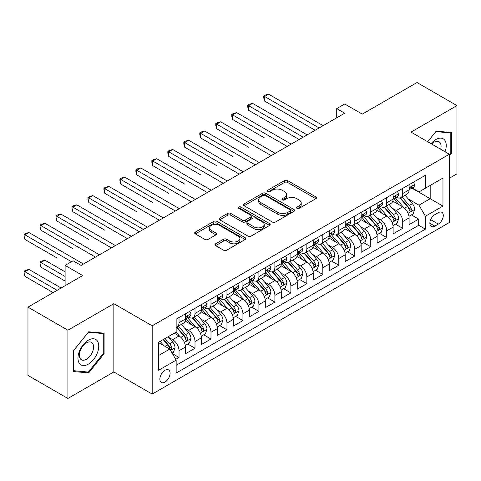 <?xml version="1.0" encoding="UTF-8"?>
<svg xmlns="http://www.w3.org/2000/svg" width="481" height="481" viewBox="0 0 481 481"><rect width="100%" height="100%" fill="white"/><g stroke="black" fill="none" stroke-linecap="round" stroke-linejoin="round"><path stroke-width="0.72" d="M296.981 208.333A1.551 0.896 0 0 0 299.182 208.333L315.843 198.713A2.219 1.281 0 0 0 316.492 197.805A2.219 1.281 0 0 0 315.843 196.903L287.614 180.603A2.219 1.281 0 0 0 284.475 180.603L267.815 190.223A1.551 0.896 0 0 0 267.358 190.861A1.551 0.896 0 0 0 267.815 191.492A1.551 0.896 0 0 0 270.009 191.492L272.168 190.248A7.095 4.095 0 0 1 282.203 190.248L284.554 191.606A7.095 4.095 0 0 1 286.634 194.504A7.095 4.095 0 0 1 284.554 197.402L282.401 198.647A1.551 0.896 0 0 0 281.944 199.278A1.551 0.896 0 0 0 282.401 199.916A1.551 0.896 0 0 0 284.596 199.916L286.754 198.665A7.095 4.095 0 0 1 296.789 198.665L299.14 200.024A7.095 4.095 0 0 1 301.22 202.922A7.095 4.095 0 0 1 299.14 205.82L296.981 207.064A1.551 0.896 0 0 0 296.53 207.702A1.551 0.896 0 0 0 296.981 208.333L296.981 207.064M164.971 382.094A7.233 4.173 120 0 0 169.691 375.721A7.233 4.173 120 0 0 168.584 369.931A7.233 4.173 120 0 0 164.971 370.286A7.233 4.173 120 0 0 160.245 376.659A7.233 4.173 120 0 0 161.351 382.449A7.233 4.173 120 0 0 164.971 382.094M215.632 243.801A2.219 1.281 0 0 0 214.983 244.709A2.219 1.281 0 0 0 215.632 245.617L223.551 250.186A2.219 1.281 0 0 0 226.689 250.186L245.19 239.502A2.219 1.281 0 0 0 245.839 238.6A2.219 1.281 0 0 0 245.19 237.692L216.961 221.392A2.219 1.281 0 0 0 213.829 221.392L195.322 232.076A2.219 1.281 0 0 0 194.673 232.984A2.219 1.281 0 0 0 195.322 233.886L204.888 239.412A2.219 1.281 0 0 0 208.026 239.412L215.945 234.842A2.219 1.281 0 0 0 216.594 233.934A2.219 1.281 0 0 0 215.945 233.026L211.201 230.291A5.934 3.427 0 0 1 209.463 227.868A5.934 3.427 0 0 1 213.125 224.705A5.934 3.427 0 0 1 219.589 225.445L238.173 236.177A5.934 3.427 0 0 1 239.911 238.6A5.934 3.427 0 0 1 236.249 241.763A5.934 3.427 0 0 1 229.786 241.017L226.689 239.231A2.219 1.281 0 0 0 223.551 239.231L215.632 243.801L215.632 245.617M449.362 178.235L456.95 173.857L456.95 105.592L417.009 82.534L362.283 114.129L344.709 103.98L336.724 108.592L344.709 113.203L81.091 265.404L73.1 260.792L65.109 265.404L65.109 285.696M67.905 330.207L67.905 398.466L113.841 371.945L113.841 303.685L67.905 330.207L27.964 307.143L82.684 275.553L65.109 265.404M113.841 303.685L152.188 325.823L449.362 154.251L449.362 222.511L152.188 394.083L152.188 325.823M456.95 105.592L411.014 132.113L449.362 154.251M272.324 222.03A2.219 1.281 0 0 0 275.463 222.03L293.963 211.345A2.219 1.281 0 0 0 294.612 210.437A2.219 1.281 0 0 0 293.963 209.536L265.734 193.236A2.219 1.281 0 0 0 262.602 193.236L244.095 203.92A2.219 1.281 0 0 0 243.446 204.828A2.219 1.281 0 0 0 244.095 205.73L272.324 222.03M239.304 208.67A1.551 0.896 0 0 1 240.879 208.886L240.879 207.04L269.576 223.611A2.219 1.281 0 0 1 270.226 224.519A2.219 1.281 0 0 1 269.576 225.421L251.076 236.105A2.219 1.281 0 0 1 247.937 236.105L219.709 219.811L219.709 218.001A2.219 1.281 0 0 0 219.059 218.903A2.219 1.281 0 0 0 219.709 219.811M219.709 218.001L227.627 213.426A2.219 1.281 0 0 1 230.766 213.426L242.214 220.033A2.219 1.281 0 0 0 245.352 220.033L250.601 217.003A2.219 1.281 0 0 0 251.25 216.095A2.219 1.281 0 0 0 250.601 215.193L238.684 208.309A1.551 0.896 0 0 1 238.227 207.678A1.551 0.896 0 0 1 239.189 206.848A1.551 0.896 0 0 1 240.879 207.04M67.905 398.466L27.964 375.408L27.964 307.143M175.715 359.379L179.028 357.467L172.396 353.637M168.627 337.343L172.637 339.664A9.037 5.219 60 0 1 179.028 350.733L185.419 347.041L185.419 353.775L195.003 348.238L187.734 344.041M184.602 328.12L188.612 330.435A9.037 5.219 60 0 1 195.003 341.504L201.395 337.818L201.395 344.552L210.985 339.015L203.716 334.818M200.577 318.897L204.593 321.212A9.037 5.219 60 0 1 210.985 332.281L217.376 328.595L217.376 335.329L226.96 329.792L219.691 325.595M216.558 309.674L220.569 311.989A9.037 5.219 60 0 1 226.96 323.058L233.351 319.366L233.351 326.1L242.935 320.568L235.666 316.372M232.533 300.451L236.544 302.765A9.037 5.219 60 0 1 242.935 313.834L249.326 310.143L249.326 316.877L258.916 311.345L251.641 307.149M248.509 291.221L252.525 293.542A9.037 5.219 60 0 1 258.916 304.611L265.302 300.92L265.302 307.654L274.891 302.116L267.622 297.919M264.49 281.998L268.5 284.313A9.037 5.219 60 0 1 274.891 295.382L281.283 291.696L281.283 298.43L290.867 292.893L283.598 288.696M280.465 272.775L284.475 275.09A9.037 5.219 60 0 1 290.867 286.159L297.258 282.473L297.258 289.207L306.848 283.67L299.573 279.473M296.44 263.552L300.457 265.867A9.037 5.219 60 0 1 306.848 276.936L313.233 273.244L313.233 279.978L322.823 274.447L315.554 270.25M312.422 254.329L316.432 256.644A9.037 5.219 60 0 1 322.823 267.713L329.214 264.021L329.214 270.755L338.798 265.223L331.529 261.027M328.397 245.1L332.407 247.42A9.037 5.219 60 0 1 338.798 258.489L345.19 254.798L345.19 261.532L354.774 255.994L347.504 251.797M344.372 235.876L348.388 238.191A9.037 5.219 60 0 1 354.774 249.266L361.165 245.575L361.165 252.309L370.755 246.771L363.486 242.574M360.353 226.653L364.364 228.968A9.037 5.219 60 0 1 370.755 240.037L377.146 236.351L377.146 243.085L386.73 237.548L379.461 233.351M376.328 217.43L380.339 219.745A9.037 5.219 60 0 1 386.73 230.814L393.121 227.122L393.121 233.856L402.705 228.325L402.705 221.591A9.037 5.219 -120 0 0 396.314 210.522L392.304 208.207M395.436 224.128L402.705 228.325M185.419 347.041A9.037 5.219 -120 0 0 179.028 335.972L174.236 333.207M201.395 337.818A9.037 5.219 -120 0 0 195.003 326.749L185.125 321.043M217.376 328.595A9.037 5.219 -120 0 0 210.985 317.52L201.1 311.82M233.351 319.366A9.037 5.219 -120 0 0 226.96 308.297L217.081 302.597M249.326 310.143A9.037 5.219 -120 0 0 242.935 299.074L233.057 293.368M265.302 300.92A9.037 5.219 -120 0 0 258.916 289.851L249.032 284.145M281.283 291.696A9.037 5.219 -120 0 0 274.891 280.627L265.013 274.922M297.258 282.473A9.037 5.219 -120 0 0 290.867 271.404L280.988 265.698M313.233 273.244A9.037 5.219 -120 0 0 306.848 262.175L296.963 256.475M329.214 264.021A9.037 5.219 -120 0 0 322.823 252.952L312.939 247.246M345.19 254.798A9.037 5.219 -120 0 0 338.798 243.729L328.92 238.023M361.165 245.575A9.037 5.219 -120 0 0 354.774 234.506L344.895 228.8M377.146 236.351A9.037 5.219 -120 0 0 370.755 225.282L360.87 219.576M393.121 227.122A9.037 5.219 -120 0 0 386.73 216.053L376.851 210.353M438.335 212.644L434.824 214.67A7.005 4.046 120 0 0 430.248 220.845A7.005 4.046 120 0 0 431.319 226.455A7.005 4.046 120 0 0 434.824 226.112L438.335 224.08A7.005 4.046 120 0 0 442.911 217.911A7.005 4.046 120 0 0 441.841 212.295A7.005 4.046 120 0 0 438.335 212.644M158.58 355.525L169.763 349.068L176.154 360.137L176.154 373.052L425.396 229.154L425.396 216.24L419.005 205.171L408.285 198.984M176.154 360.137L158.58 370.286L158.58 342.244L176.154 332.094L176.154 319.186L425.396 175.282L425.396 188.197L442.971 178.054L442.971 206.096L425.396 216.24M188.528 317.105L188.612 317.153A9.037 5.219 60 0 0 193.134 317.604L199.525 313.913A9.037 5.219 -120 0 0 201.395 309.776L201.395 304.611M204.509 307.882L204.593 307.93A9.037 5.219 60 0 0 209.109 308.375L215.5 304.689A9.037 5.219 -120 0 0 217.376 300.553L217.376 295.382M220.484 298.659L220.569 298.707A9.037 5.219 60 0 0 225.09 299.152L231.481 295.46A9.037 5.219 -120 0 0 233.351 291.324L233.351 286.159M236.46 289.43L236.544 289.484A9.037 5.219 60 0 0 241.065 289.929L247.456 286.237A9.037 5.219 -120 0 0 249.326 282.1L249.326 276.936M252.441 280.207L252.525 280.255A9.037 5.219 60 0 0 257.04 280.706L263.432 277.014A9.037 5.219 -120 0 0 265.302 272.877L265.302 267.713M268.416 270.983L268.5 271.031A9.037 5.219 60 0 0 273.022 271.482L279.407 267.791A9.037 5.219 -120 0 0 281.283 263.654L281.283 258.489M284.391 261.76L284.475 261.808A9.037 5.219 60 0 0 288.997 262.253L295.388 258.568A9.037 5.219 -120 0 0 297.258 254.431L297.258 249.26M300.372 252.537L300.457 252.585A9.037 5.219 60 0 0 304.972 253.03L311.363 249.344A9.037 5.219 -120 0 0 313.233 245.202L313.233 240.037M316.348 243.314L316.432 243.362A9.037 5.219 60 0 0 320.947 243.807L327.339 240.115A9.037 5.219 -120 0 0 329.214 235.979L329.214 230.814M332.323 234.085L332.407 234.133A9.037 5.219 60 0 0 336.928 234.584L343.32 230.892A9.037 5.219 -120 0 0 345.19 226.755L345.19 221.591M348.304 224.861L348.388 224.91A9.037 5.219 60 0 0 352.904 225.361L359.295 221.669A9.037 5.219 -120 0 0 361.165 217.532L361.165 212.368M364.279 215.638L364.364 215.686A9.037 5.219 60 0 0 368.879 216.131L375.27 212.446A9.037 5.219 -120 0 0 377.146 208.309L377.146 203.138M380.255 206.415L380.339 206.463A9.037 5.219 60 0 0 384.86 206.908L391.251 203.222A9.037 5.219 -120 0 0 393.121 199.08L393.121 193.915M176.154 365.307L418.686 225.282L418.686 219.102L409.097 224.633L409.097 217.899A9.037 5.219 -120 0 0 402.705 206.83L392.827 201.124M396.236 197.192L396.314 197.24A9.037 5.219 -120 0 0 400.835 197.685A9.037 5.219 -120 0 0 402.705 193.548L402.705 188.384M400.835 197.685L407.227 193.993A9.037 5.219 -120 0 0 409.097 189.857L409.097 184.692M179.028 317.52L179.028 322.691A9.037 5.219 60 0 1 177.158 326.827A9.037 5.219 60 0 1 176.154 327.188M177.158 326.827L183.55 323.136A9.037 5.219 -120 0 0 185.419 318.999L185.419 313.834M195.003 308.297L195.003 313.462A9.037 5.219 60 0 1 193.134 317.604M210.985 299.074L210.985 304.239A9.037 5.219 60 0 1 209.109 308.375M226.96 289.851L226.96 295.015A9.037 5.219 60 0 1 225.09 299.152M242.935 280.627L242.935 285.792A9.037 5.219 60 0 1 241.065 289.929M258.916 271.398L258.916 276.569A9.037 5.219 60 0 1 257.04 280.706M274.891 262.175L274.891 267.34A9.037 5.219 60 0 1 273.022 271.482M290.867 252.952L290.867 258.117A9.037 5.219 60 0 1 288.997 262.253M306.848 243.729L306.848 248.893A9.037 5.219 60 0 1 304.972 253.03M322.823 234.506L322.823 239.67A9.037 5.219 60 0 1 320.947 243.807M338.798 225.282L338.798 230.447A9.037 5.219 60 0 1 336.928 234.584M354.774 216.053L354.774 221.224A9.037 5.219 60 0 1 352.904 225.361M370.755 206.83L370.755 211.995A9.037 5.219 60 0 1 368.879 216.131M386.73 197.607L386.73 202.772A9.037 5.219 60 0 1 384.86 206.908M386.73 230.814L386.73 237.548M370.755 240.037L370.755 246.771M354.774 249.266L354.774 255.994M338.798 258.489L338.798 265.223M322.823 267.713L322.823 274.447M306.848 276.936L306.848 283.67M290.867 286.159L290.867 292.893M274.891 295.382L274.891 302.116M258.916 304.611L258.916 311.345M242.935 313.834L242.935 320.568M226.96 323.058L226.96 329.792M210.985 332.281L210.985 339.015M195.003 341.504L195.003 348.238M179.028 350.733L179.028 357.467M169.763 349.068L158.58 342.61M419.005 205.171L430.188 198.713L430.188 185.432L442.971 178.054M411.892 188.149L442.971 206.096M412.211 187.963L419.005 191.889L425.396 188.197M113.841 371.945L152.188 394.083M336.724 108.592L336.724 117.815M411.417 214.905L418.686 219.102M418.686 225.282L425.396 229.154M449.362 155.874L451.599 153.09L451.599 132.534L436.177 131.157L427.681 141.733M73.262 371.524L88.678 372.901L104.094 353.721L104.094 333.165L88.678 331.788L73.262 350.968L73.262 371.524M450.799 152.633L451.599 153.09M103.295 353.258L104.094 353.721M87.049 371.963L88.678 372.901M297.607 208.55L299.14 207.666A7.095 4.095 0 0 0 301.22 204.768L301.22 202.922M286.634 194.504L286.634 196.35A7.095 4.095 0 0 1 284.554 199.248L283.02 200.132M315.813 198.731L287.614 182.449A2.219 1.281 0 0 0 284.475 182.449L268.434 191.715M293.933 211.363L265.734 195.082A2.219 1.281 0 0 0 262.602 195.082L244.126 205.748M290.043 211.075A1.551 0.896 0 0 0 290.5 210.437A1.551 0.896 0 0 0 290.043 209.806L265.265 195.496A1.551 0.896 0 0 0 263.071 195.496L260.798 196.813A7.095 4.095 0 0 0 258.718 199.711A7.095 4.095 0 0 0 260.798 202.609L277.735 212.386A7.095 4.095 0 0 0 287.77 212.386L290.043 211.075L290.043 212.915A1.551 0.896 0 0 0 290.5 212.283L290.5 210.437M258.718 199.711L258.718 201.557A7.095 4.095 0 0 0 260.798 204.449L260.798 202.609M290.043 212.915L287.77 214.231A7.095 4.095 0 0 1 277.735 214.231L260.798 204.449M219.739 219.829L227.627 215.272L227.627 213.426M251.25 216.095L251.25 217.941A2.219 1.281 0 0 1 250.601 218.849L245.352 221.879A2.219 1.281 0 0 1 242.214 221.879L230.766 215.272A2.219 1.281 0 0 0 227.627 215.272M240.879 208.886L269.546 225.439M254.094 226.894A5.934 3.427 0 0 0 260.558 227.639A5.934 3.427 0 0 0 264.219 224.471A5.934 3.427 0 0 0 262.482 222.054L255.934 218.272A2.219 1.281 0 0 0 252.796 218.272L247.547 221.302A2.219 1.281 0 0 0 246.897 222.21A2.219 1.281 0 0 0 247.547 223.112L254.094 226.894L254.094 228.74A5.934 3.427 0 0 0 260.558 229.485A5.934 3.427 0 0 0 264.219 226.317L264.219 224.471M246.897 222.21L246.897 224.056A2.219 1.281 0 0 0 247.547 224.958L247.547 223.112M254.094 228.74L247.547 224.958M239.911 238.6L239.911 240.44A5.934 3.427 0 0 1 236.249 243.608A5.934 3.427 0 0 1 229.786 242.863L226.689 241.077A2.219 1.281 0 0 0 223.551 241.077L215.662 245.629M209.463 227.868L209.463 229.714A5.934 3.427 0 0 0 211.201 232.137L211.201 230.291M215.915 234.854L211.201 232.137M245.166 239.52L216.961 223.238A2.219 1.281 0 0 0 213.829 223.238L195.352 233.904M408.964 216.318L413.095 213.937L414.688 209.319A5.988 3.457 -120 0 0 412.355 203.697L405.056 195.25M403.595 207.413L395.25 197.757M398.845 204.605L394.005 198.996A14.346 8.285 -120 0 0 393.56 198.497M264.586 137.975L232.63 119.522L232.63 114.911L236.628 112.602L291.185 144.108M400.024 198.01L407.407 206.559A5.988 3.457 60 0 1 409.541 210.684L409.974 211.393L410.786 211.279L411.459 209.578A5.988 3.457 -120 0 0 409.325 205.453L402.02 197M400.457 197.871L408.387 207.058A3.048 1.762 60 0 1 409.157 208.249L411.459 209.578M413.335 182.251L414.688 184.602A5.988 3.457 60 0 1 413.45 187.247L410.413 189.003A5.988 3.457 -120 0 0 411.459 187.62L411.333 187.091M319.15 127.964L264.586 96.465L268.578 94.156L323.142 125.655M409.301 189.286L409.325 189.28A5.988 3.457 -120 0 0 410.413 189.003M410.684 187.175L411.459 187.62C411.081 186.718 410.443 187.091 409.541 188.732A5.988 3.457 60 0 1 409.097 189.58M315.151 130.267L264.586 101.076L264.586 96.465L263.708 95.953L265.302 95.034L268.578 94.156M264.586 101.076L263.708 97.799L263.708 95.953M445.063 151.774A14.689 8.478 120 0 0 435.858 139.538A14.689 8.478 120 0 0 431.048 143.681M440.686 149.242A10.053 5.808 120 0 0 438.997 141.733A10.053 5.808 120 0 0 433.97 142.232A10.053 5.808 120 0 0 431.643 144.023M427.711 141.751L435.858 131.614L450.799 132.948L450.799 152.868L449.362 154.654M449.807 132.377L450.799 132.948M97.354 352.964A14.689 8.478 120 0 0 93.548 338.774A14.689 8.478 120 0 0 79.365 351.358A14.689 8.478 120 0 0 83.165 365.542A14.689 8.478 120 0 0 97.354 352.964M92.623 351.617A10.053 5.808 120 0 0 91.492 342.358A10.053 5.808 120 0 0 80.309 350.517A10.053 5.808 120 0 0 81.439 359.776A10.053 5.808 120 0 0 92.623 351.617M73.419 370.743L73.419 350.823L88.36 332.245L103.295 333.573L103.295 353.493L88.36 372.078L73.262 370.653M102.309 333.002L103.295 333.573M392.989 225.541L397.114 223.16L398.713 218.548A5.988 3.457 -120 0 0 396.38 212.927L389.081 204.473M387.62 216.642L379.275 206.98M382.87 213.829L378.03 208.219A14.346 8.285 -120 0 0 377.585 207.72M248.611 147.198L216.654 128.746L216.654 124.134L220.647 121.831L275.21 153.331M384.042 207.233L391.426 215.783A5.988 3.457 60 0 1 393.56 219.907L393.999 220.617L394.805 220.502L395.478 218.801A5.988 3.457 -120 0 0 393.344 214.676L386.045 206.223M384.481 207.095L392.412 216.282A3.048 1.762 60 0 1 393.181 217.472L395.478 218.801M377.008 234.764L381.138 232.383L382.738 227.772A5.988 3.457 -120 0 0 380.405 222.15L373.106 213.696M371.639 225.866L363.299 216.203M366.895 223.052L362.049 217.442A14.346 8.285 -120 0 0 361.604 216.943M232.63 156.421L200.679 137.969L200.679 133.357L204.672 131.054L259.235 162.554M368.067 216.456L375.451 225.006A5.988 3.457 60 0 1 377.585 229.13L378.024 229.84L378.83 229.726L379.503 228.024A5.988 3.457 -120 0 0 377.369 223.899L370.069 215.452M368.5 216.318L376.437 225.505A3.048 1.762 60 0 1 377.206 226.695L379.503 228.024M361.033 243.993L365.163 241.606L366.756 236.995A5.988 3.457 -120 0 0 364.43 231.373L357.124 222.919M355.663 235.089L347.318 225.427M350.914 232.275L346.073 226.671A14.346 8.285 -120 0 0 345.629 226.172M216.654 165.644L184.698 147.198L184.698 142.586L188.696 140.278L243.254 171.777M352.092 225.685L359.475 234.235A5.988 3.457 60 0 1 361.61 238.36L362.043 239.069L362.854 238.955L363.528 237.247A5.988 3.457 -120 0 0 361.393 233.123L354.094 224.675M352.525 225.541L360.455 234.728A3.048 1.762 60 0 1 361.225 235.924L363.528 237.247M345.057 253.216L349.182 250.829L350.781 246.218A5.988 3.457 -120 0 0 348.448 240.596L341.149 232.143M339.688 244.312L331.343 234.656M334.938 241.498L330.098 235.894A14.346 8.285 -120 0 0 329.653 235.395M200.679 174.868L168.723 156.421L168.723 151.81L172.715 149.501L227.279 181M336.111 234.908L343.494 243.458A5.988 3.457 60 0 1 345.635 247.583L346.067 248.292L346.879 248.178L347.547 246.476A5.988 3.457 -120 0 0 345.412 242.352L338.113 233.898M336.55 234.77L344.48 243.951A3.048 1.762 60 0 1 345.25 245.148L347.547 246.476M397.354 191.474L398.713 193.825A5.988 3.457 60 0 1 397.474 196.476L394.438 198.226A5.988 3.457 -120 0 0 395.478 196.849L395.352 196.314M303.168 137.187L248.611 105.688L252.603 103.379L307.167 134.878M393.32 198.509L393.344 198.509A5.988 3.457 -120 0 0 394.438 198.226M394.709 196.398L395.478 196.849C395.105 195.947 394.462 196.314 393.56 197.956A5.988 3.457 60 0 1 393.121 198.803M299.176 139.496L248.611 110.299L248.611 105.688L247.727 105.177L249.326 104.257L252.603 103.379M248.611 110.299L247.727 107.022L247.727 105.177M381.379 200.697L382.738 203.048A5.988 3.457 60 0 1 381.499 205.7L378.463 207.449A5.988 3.457 -120 0 0 379.503 206.072L379.377 205.537M287.193 146.41L231.752 114.406L233.351 113.48L236.628 112.602M377.344 207.732L377.369 207.732A5.988 3.457 -120 0 0 378.463 207.449M378.727 205.627L379.503 206.072C379.124 205.171 378.487 205.537 377.585 207.179A5.988 3.457 60 0 1 377.146 208.032M232.63 119.522L231.752 116.246L231.752 114.406M365.404 209.92L366.756 212.271A5.988 3.457 60 0 1 365.518 214.923L362.482 216.672A5.988 3.457 -120 0 0 363.528 215.296L363.402 214.766M271.218 155.634L215.777 123.629L217.376 122.703L220.647 121.831M361.369 216.955L361.393 216.955A5.988 3.457 -120 0 0 362.482 216.672M362.752 214.851L363.528 215.296C363.149 214.394 362.512 214.76 361.61 216.402A5.988 3.457 60 0 1 361.165 217.256M216.654 128.746L215.777 125.475L215.777 123.629M349.422 219.144L350.781 221.494A5.988 3.457 60 0 1 349.543 224.146L346.506 225.902A5.988 3.457 -120 0 0 347.547 224.519L347.42 223.99M255.237 164.863L199.795 132.852L201.395 131.932L204.672 131.054M345.388 226.178L345.412 226.178A5.988 3.457 -120 0 0 346.506 225.902M346.777 224.074L347.547 224.519C347.174 223.617 346.53 223.99 345.635 225.625A5.988 3.457 60 0 1 345.19 226.479M200.679 137.969L199.795 134.698L199.795 132.852M329.076 262.44L333.207 260.059L334.806 255.441A5.988 3.457 -120 0 0 332.473 249.819L325.174 241.372M323.713 253.535L315.368 243.879M318.963 250.727L314.117 245.118A14.346 8.285 -120 0 0 313.672 244.619M184.698 184.091L152.748 165.644L152.748 161.033L156.74 158.724L211.303 190.229M320.136 244.132L327.519 252.681A5.988 3.457 60 0 1 329.653 256.806L330.092 257.515L330.898 257.401L331.571 255.7A5.988 3.457 -120 0 0 329.437 251.575L322.138 243.121M320.568 243.993L328.505 253.18A3.048 1.762 60 0 1 329.275 254.371L331.571 255.7M333.447 228.367L334.806 230.724A5.988 3.457 60 0 1 333.567 233.369L330.531 235.125A5.988 3.457 -120 0 0 331.571 233.742L331.445 233.213M239.261 174.086L183.82 142.075L185.419 141.155L188.696 140.278M329.413 235.401L329.437 235.401A5.988 3.457 -120 0 0 330.531 235.125M330.796 233.297L331.571 233.742C331.193 232.84 330.555 233.213 329.653 234.848A5.988 3.457 60 0 1 329.214 235.702M184.698 147.198L183.82 143.921L183.82 142.075M313.101 271.663L317.232 269.282L318.825 264.67A5.988 3.457 -120 0 0 316.498 259.043L309.193 250.595M307.732 262.764L299.392 253.102M302.988 259.95L298.142 254.341A14.346 8.285 -120 0 0 297.697 253.842M168.723 193.32L136.766 174.868L136.766 170.256L140.765 167.953L195.322 199.453M304.16 253.355L311.544 261.904A5.988 3.457 60 0 1 313.678 266.029L314.111 266.739L314.923 266.624L315.596 264.923A5.988 3.457 -120 0 0 313.462 260.798L306.163 252.345M304.593 253.216L312.53 262.404A3.048 1.762 60 0 1 313.293 263.594L315.596 264.923M317.472 237.596L318.825 239.947A5.988 3.457 60 0 1 317.586 242.592L314.55 244.348A5.988 3.457 -120 0 0 315.596 242.971L315.47 242.436M223.286 183.309L167.845 151.299L169.444 150.379L172.715 149.501M313.438 244.631L313.462 244.631A5.988 3.457 -120 0 0 314.55 244.348M314.821 242.52L315.596 242.971C315.217 242.069 314.58 242.436 313.678 244.077A5.988 3.457 60 0 1 313.233 244.925M168.723 156.421L167.845 153.144L167.845 151.299M297.126 280.886L301.25 278.505L302.85 273.893A5.988 3.457 -120 0 0 300.517 268.272L293.218 259.818M291.757 271.987L283.411 262.325M287.007 269.174L282.167 263.564A14.346 8.285 -120 0 0 281.722 263.065M152.748 202.543L120.791 184.091L120.791 179.479L124.783 177.176L179.347 208.676M288.179 262.578L295.562 271.128A5.988 3.457 60 0 1 297.703 275.252L298.136 275.962L298.948 275.847L299.615 274.146A5.988 3.457 -120 0 0 297.48 270.021L290.181 261.568M288.618 262.44L296.549 271.627A3.048 1.762 60 0 1 297.318 272.817L299.615 274.146M301.491 246.819L302.85 249.17A5.988 3.457 60 0 1 301.611 251.822L298.575 253.571A5.988 3.457 -120 0 0 299.615 252.194L299.489 251.659M207.305 192.532L151.87 160.528L153.463 159.602L156.74 158.724M297.456 253.854L297.48 253.854A5.988 3.457 -120 0 0 298.575 253.571M298.845 251.749L299.615 252.194C299.242 251.292 298.605 251.659 297.703 253.301A5.988 3.457 60 0 1 297.258 254.154M152.748 165.644L151.87 162.368L151.87 160.528M281.144 290.115L285.275 287.728L286.874 283.117A5.988 3.457 -120 0 0 284.542 277.495L277.242 269.041M275.781 281.211L267.436 271.549M271.031 278.397L266.191 272.793A14.346 8.285 -120 0 0 265.746 272.294M136.766 211.766L104.816 193.32L104.816 188.702L108.808 186.4L163.372 217.899M272.204 271.807L279.587 280.351A5.988 3.457 60 0 1 281.722 284.475L282.161 285.191L282.966 285.077L283.64 283.369A5.988 3.457 -120 0 0 281.505 279.245L274.206 270.797M272.637 271.663L280.573 280.85A3.048 1.762 60 0 1 281.343 282.046L283.64 283.369M285.516 256.042L286.874 258.393A5.988 3.457 60 0 1 285.636 261.045L282.6 262.794A5.988 3.457 -120 0 0 283.64 261.417L283.513 260.888M191.33 201.755L135.889 169.751L137.488 168.825L140.765 167.953M281.481 263.077L281.505 263.077A5.988 3.457 -120 0 0 282.6 262.794M282.87 260.973L283.64 261.417C283.261 260.516 282.624 260.882 281.722 262.524A5.988 3.457 60 0 1 281.283 263.378M136.766 174.868L135.889 171.597L135.889 169.751M265.169 299.338L269.3 296.951L270.893 292.34A5.988 3.457 -120 0 0 268.566 286.718L261.261 278.265M259.8 290.434L251.461 280.772M255.056 287.62L250.21 282.016A14.346 8.285 -120 0 0 249.765 281.517M120.791 220.989L139.406 231.74M256.229 281.03L263.612 289.58A5.988 3.457 60 0 1 265.746 293.705L266.179 294.414L266.991 294.3L267.664 292.598A5.988 3.457 -120 0 0 265.53 288.474L258.231 280.02M256.662 280.892L264.598 290.073A3.048 1.762 60 0 1 265.362 291.27L267.664 292.598M269.54 265.265L270.893 267.616A5.988 3.457 60 0 1 269.655 270.268L266.618 272.024A5.988 3.457 -120 0 0 267.664 270.641L267.538 270.112M175.355 210.985L119.913 178.974L121.513 178.054L124.783 177.176M265.506 272.3L265.53 272.3A5.988 3.457 -120 0 0 266.618 272.024M266.889 270.196L267.664 270.641C267.286 269.739 266.648 270.106 265.746 271.747A5.988 3.457 60 0 1 265.302 272.601M120.791 184.091L119.913 180.82L119.913 178.974M249.194 308.562L253.319 306.175L254.918 301.563A5.988 3.457 -120 0 0 252.585 295.941L245.286 287.494M243.825 299.657L235.48 290.001M239.075 296.843L234.235 291.239A14.346 8.285 -120 0 0 233.79 290.74M104.816 230.213L72.859 211.766L72.859 207.155L76.852 204.846L131.415 236.351M240.247 290.253L247.637 298.803A5.988 3.457 60 0 1 249.771 302.928L250.204 303.637L251.016 303.523L251.683 301.821A5.988 3.457 -120 0 0 249.549 297.697L242.25 289.243M240.686 290.115L248.617 299.302A3.048 1.762 60 0 1 249.386 300.493L251.683 301.821M253.559 274.489L254.918 276.846A5.988 3.457 60 0 1 253.679 279.491L250.643 281.247A5.988 3.457 -120 0 0 251.683 279.864L251.563 279.335M159.373 220.208L103.938 188.197L105.531 187.277L108.808 186.4M249.525 281.523L249.549 281.523A5.988 3.457 -120 0 0 250.643 281.247M250.914 279.419L251.683 279.864C251.31 278.962 250.673 279.335 249.771 280.97A5.988 3.457 60 0 1 249.326 281.824M104.816 193.32L103.938 190.043L103.938 188.197M233.219 317.785L237.343 315.404L238.943 310.786A5.988 3.457 -120 0 0 236.61 305.164L229.311 296.717M227.85 308.88L219.504 299.224M223.1 306.072L218.26 300.463A14.346 8.285 -120 0 0 217.815 299.964M88.835 239.442L56.884 220.989L56.884 216.378L60.877 214.075L115.44 245.575M224.272 299.477L231.656 308.026A5.988 3.457 60 0 1 233.79 312.151L234.229 312.86L235.035 312.746L235.708 311.045A5.988 3.457 -120 0 0 233.574 306.92L226.274 298.467M224.705 299.338L232.642 308.525A3.048 1.762 60 0 1 233.411 309.716L235.708 311.045M237.584 283.718L238.943 286.069A5.988 3.457 60 0 1 237.704 288.714L234.668 290.47A5.988 3.457 -120 0 0 235.708 289.093L235.582 288.558M143.398 229.431L88.835 197.931L92.833 195.623L147.39 227.122M233.55 290.752L233.574 290.752A5.988 3.457 -120 0 0 234.668 290.47M234.938 288.642L235.708 289.093C235.335 288.185 234.692 288.558 233.79 290.199A5.988 3.457 60 0 1 233.351 291.047M139.406 231.734L88.835 202.543L88.835 197.931L87.957 197.42L89.556 196.501L92.833 195.623M88.835 202.543L87.957 199.266L87.957 197.42M217.238 327.008L221.368 324.627L222.962 320.015A5.988 3.457 -120 0 0 220.635 314.394L213.336 305.94M211.868 318.109L203.529 308.447M207.125 315.295L202.279 309.686A14.346 8.285 -120 0 0 201.834 309.187M72.859 248.665L40.903 230.213L40.903 225.601L44.901 223.298L99.465 254.798M208.297 308.7L215.68 317.25A5.988 3.457 60 0 1 217.815 321.374L218.248 322.084L219.059 321.969L219.733 320.268A5.988 3.457 -120 0 0 217.598 316.143L210.299 307.69M208.73 308.562L216.666 317.749A3.048 1.762 60 0 1 217.43 318.939L219.733 320.268M221.609 292.941L222.962 295.292A5.988 3.457 60 0 1 221.723 297.943L218.687 299.693A5.988 3.457 -120 0 0 219.733 298.316L219.607 297.781M127.423 238.654L71.982 206.644L73.581 205.724L76.852 204.846M217.574 299.976L217.598 299.976A5.988 3.457 -120 0 0 218.687 299.693M218.957 297.865L219.733 298.316C219.354 297.414 218.717 297.781 217.815 299.422A5.988 3.457 60 0 1 217.376 300.276M72.859 211.766L71.982 208.489L71.982 206.644M201.262 336.231L205.393 333.85L206.986 329.238A5.988 3.457 -120 0 0 204.653 323.617L197.354 315.163M195.893 327.333L187.548 317.67M191.143 324.519L186.303 318.915A14.346 8.285 -120 0 0 185.858 318.41M56.884 257.888L24.928 239.442L24.928 234.824L28.92 232.521L83.484 264.021M192.322 317.929L199.705 326.473A5.988 3.457 60 0 1 201.84 330.597L202.273 331.307L203.084 331.199L203.758 329.491A5.988 3.457 -120 0 0 201.617 325.366L194.318 316.919M192.755 317.785L200.685 326.972A3.048 1.762 60 0 1 201.455 328.168L203.758 329.491M205.627 302.164L206.986 304.515A5.988 3.457 60 0 1 205.748 307.167L202.711 308.916A5.988 3.457 -120 0 0 203.758 307.539L203.631 307.01M111.442 247.877L56.006 215.873L57.6 214.947L60.877 214.075M201.593 309.199L201.617 309.199A5.988 3.457 -120 0 0 202.711 308.916M202.982 307.094L203.758 307.539C203.379 306.637 202.741 307.004 201.84 308.646A5.988 3.457 60 0 1 201.395 309.499M56.884 220.989L56.006 217.719L56.006 215.873M185.287 345.46L189.412 343.073L191.011 338.462A5.988 3.457 -120 0 0 188.678 332.84L181.379 324.386M179.918 336.556L176.094 332.13M175.168 333.742L174.549 333.026M65.109 271.861L44.901 260.197L40.903 262.5L40.903 267.111L65.109 281.084M176.341 327.152L183.724 335.702A5.988 3.457 60 0 1 185.858 339.827L186.297 340.536L187.103 340.422L187.776 338.72A5.988 3.457 -120 0 0 185.642 334.59L178.343 326.142M176.774 327.014L184.71 336.195A3.048 1.762 60 0 1 185.48 337.391L187.776 338.72M40.903 267.111L40.025 263.841L40.025 261.995L65.109 276.473M40.025 261.995L41.625 261.069L44.901 260.197M189.652 311.387L191.011 313.738A5.988 3.457 60 0 1 189.773 316.39L186.736 318.139A5.988 3.457 -120 0 0 187.776 316.763L187.65 316.233M95.466 257.101L40.025 225.096L41.625 224.17L44.901 223.298M185.618 318.422L185.642 318.422A5.988 3.457 -120 0 0 186.736 318.139M187.007 316.318L187.776 316.763C187.404 315.861 186.76 316.227 185.858 317.869A5.988 3.457 60 0 1 185.419 318.723M40.903 230.213L40.025 226.942L40.025 225.096M172.078 353.084L173.437 352.296L175.036 347.685A5.988 3.457 -120 0 0 172.703 342.063L168.103 336.742M163.817 345.635L160.119 341.354M159.193 342.965L158.58 342.256M61.117 288.005L28.92 269.42L24.928 271.723L24.928 276.334L53.126 292.616M163.155 339.604L167.749 344.925A5.988 3.457 60 0 1 169.883 349.05L170.316 349.759L171.128 349.645L171.801 347.943A5.988 3.457 -120 0 0 169.667 343.819L165.067 338.498M163.522 339.388L168.735 345.418A3.048 1.762 60 0 1 169.504 346.615L171.801 347.943M24.928 276.334L24.05 273.064L24.05 271.218L57.125 290.314M24.05 271.218L25.649 270.292L28.92 269.42M71.501 261.718L24.05 234.319L25.649 233.399L28.92 232.521M24.928 239.442L24.05 236.165L24.05 234.319M172.637 339.664L179.028 335.972M188.612 330.435L195.003 326.749M204.593 321.212L210.985 317.52M220.569 311.989L226.96 308.297M236.544 302.765L242.935 299.074M252.525 293.542L258.916 289.851M268.5 284.313L274.891 280.627M284.475 275.09L290.867 271.404M300.457 265.867L306.848 262.175M316.432 256.644L322.823 252.952M332.407 247.42L338.798 243.729M348.388 238.191L354.774 234.506M364.364 228.968L370.755 225.282M380.339 219.745L386.73 216.053M396.314 210.522L402.705 206.83M402.705 193.548L409.097 189.857M179.028 322.691L185.419 318.999M195.003 313.462L201.395 309.776M210.985 304.239L217.376 300.553M226.96 295.015L233.351 291.324M242.935 285.792L249.326 282.1M258.916 276.569L265.302 272.877M274.891 267.34L281.283 263.654M290.867 258.117L297.258 254.431M306.848 248.893L313.233 245.202M322.823 239.67L329.214 235.979M338.798 230.447L345.19 226.755M354.774 221.224L361.165 217.532M370.755 211.995L377.146 208.309M386.73 202.772L393.121 199.08M402.705 221.591L409.097 217.899M430.675 219.661L438.335 224.08M429.87 223.25L434.824 226.112M299.14 207.666L299.14 205.82M282.401 199.916L282.401 198.647M284.554 199.248L284.554 197.402M267.815 191.492L267.815 190.223M284.475 182.449L284.475 180.603M287.614 182.449L287.614 180.603M315.843 198.713L315.843 196.903M244.095 205.73L244.095 203.92M262.602 195.082L262.602 193.236M265.734 195.082L265.734 193.236M293.963 211.345L293.963 209.536M277.735 214.231L277.735 212.386M287.77 214.231L287.77 212.386M230.766 215.272L230.766 213.426M242.214 221.879L242.214 220.033M245.352 221.879L245.352 220.033M250.601 218.849L250.601 217.003M269.576 225.421L269.576 223.611M223.551 241.077L223.551 239.231M226.689 241.077L226.689 239.231M229.786 242.863L229.786 241.017M215.945 234.842L215.945 233.026M195.322 233.886L195.322 232.076M213.829 223.238L213.829 221.392M216.961 223.238L216.961 221.392M245.19 239.502L245.19 237.692M408.05 213.245L414.652 209.439M409.325 205.453L412.355 203.697M404.551 208.207L407.407 206.559M414.652 184.53L409.097 187.734M392.075 222.475L398.671 218.663M393.344 214.676L396.38 212.927M388.57 217.43L391.426 215.783M376.094 231.698L382.696 227.886M377.369 223.899L380.405 222.15M372.595 226.659L375.451 225.006M360.119 240.921L366.72 237.109M361.393 233.123L364.43 231.373M356.619 235.882L359.475 234.235M344.143 250.144L350.739 246.332M345.412 242.352L348.448 240.596M340.638 245.106L343.494 243.458M398.671 193.753L393.121 196.963M382.696 202.982L377.146 206.187M366.72 212.205L361.165 215.41M350.739 221.428L345.19 224.633M328.168 259.367L334.764 255.561M329.437 251.575L332.473 249.819M324.663 254.329L327.519 252.681M334.764 230.652L329.214 233.856M312.187 268.59L318.789 264.784M313.462 260.798L316.498 259.043M308.688 263.552L311.544 261.904M318.789 239.875L313.233 243.085M296.212 277.82L302.814 274.008M297.48 270.021L300.517 268.272M292.713 272.775L295.562 271.128M302.814 249.104L297.258 252.309M280.237 287.043L286.832 283.231M281.505 279.245L284.542 277.495M276.731 282.004L279.587 280.351M286.832 258.327L281.283 261.532M264.255 296.266L270.857 292.454M265.53 288.474L268.566 286.718M260.756 291.227L263.612 289.58M270.857 267.55L265.302 270.755M248.28 305.489L254.882 301.683M249.549 297.697L252.585 295.941M244.781 300.451L247.637 298.803M254.882 276.773L249.326 279.978M232.305 314.712L238.901 310.906M233.574 306.92L236.61 305.164M228.8 309.674L231.656 308.026M238.901 285.997L233.351 289.201M216.324 323.941L222.925 320.13M217.598 316.143L220.635 314.394M212.824 318.897L215.68 317.25M222.925 295.226L217.376 298.43M200.349 333.165L206.95 329.353M201.617 325.366L204.653 323.617M196.849 328.126L199.705 326.473M206.95 304.449L201.395 307.654M184.373 342.388L190.969 338.576M185.642 334.59L188.678 332.84M180.868 337.349L183.724 335.702M190.969 313.672L185.419 316.877M170.521 350.384L174.994 347.799M169.667 343.819L172.703 342.063M165.163 346.416L167.749 344.925"/></g></svg>
